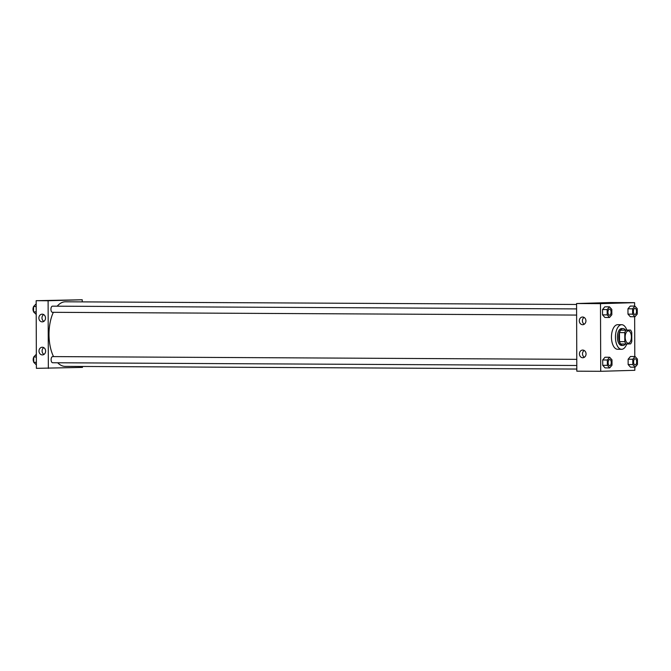 <?xml version="1.0" encoding="UTF-8"?>
<svg xmlns="http://www.w3.org/2000/svg" width="671" height="671" viewBox="0 0 671 671"><rect width="100%" height="100%" fill="white"/><g stroke="black" fill="none" stroke-linecap="round" stroke-linejoin="round"><path stroke-width="1.01" d="M628.308 343.191A6.148 3.103 -89.7 0 1 628.249 343.191A6.148 3.103 -89.7 0 1 625.179 337.018A6.148 3.103 -89.7 0 1 628.316 330.887A6.148 3.103 -89.7 0 1 631.386 337.001A6.148 3.103 -89.7 0 1 628.308 343.191M631.788 341.447L631.755 332.422A8.262 4.169 -89.7 0 0 630.539 330.057L625.984 330.182A8.262 4.169 -89.7 0 0 624.776 332.631L624.81 341.648A8.262 4.169 -89.7 0 0 626.035 344.022L630.581 343.887A8.262 4.169 -89.7 0 0 631.788 341.447M624.776 332.631L619.467 332.598L619.501 341.623L624.81 341.648M619.501 341.623A8.262 4.169 -89.7 0 0 620.725 343.997L626.035 344.022M619.467 332.598A8.262 4.169 -89.7 0 1 620.675 330.157L625.984 330.182M630.539 330.057L620.675 330.157M625.406 330.023A8.455 4.269 90.3 0 0 623.015 328.555A8.455 4.269 90.3 0 0 618.704 337.136A8.455 4.269 90.3 0 0 622.931 345.464A8.455 4.269 90.3 0 0 625.33 344.022M621.673 345.456A8.455 4.269 -89.7 0 1 621.598 345.456A8.455 4.269 -89.7 0 1 617.379 337.127A8.455 4.269 -89.7 0 1 621.69 328.547L623.015 328.555M626.722 344.005A12.304 6.207 -89.7 0 1 621.69 349.306A12.304 6.207 -89.7 0 1 621.581 349.306A12.304 6.207 -89.7 0 1 615.441 336.968A12.304 6.207 -89.7 0 1 621.707 324.705A12.304 6.207 -89.7 0 1 626.781 330.031M617.706 349.281A12.304 6.207 -89.7 0 1 617.597 349.281A12.304 6.207 -89.7 0 1 611.457 336.951A12.304 6.207 -89.7 0 1 617.723 324.68L621.707 324.705M634.615 306.093L634.607 302.663L600.486 303.653L600.721 371.306L634.841 370.308L634.825 367.18M634.791 356.527L634.649 316.746M609.662 357.266L605.016 357.24L602.692 359.975L602.717 365.301L605.049 367.893L609.696 367.918L612.011 365.183L611.994 359.857L609.662 357.266L607.339 360L607.364 365.326L609.696 367.918M609.486 306.832L604.839 306.815L602.516 309.541L602.541 314.867L604.873 317.467L609.52 317.484L611.835 314.758L611.818 309.432L609.486 306.832L607.163 309.566L607.188 314.892L609.52 317.484M634.917 306.093L630.27 306.068L627.955 308.803L627.972 314.129L630.312 316.72L634.959 316.746L637.274 314.02L637.257 308.694L634.917 306.093L632.602 308.828L632.619 314.154L634.959 316.746M635.093 356.527L630.446 356.502L628.131 359.228L628.148 364.554L630.488 367.154L635.135 367.18L637.45 364.445L637.433 359.119L635.093 356.527L632.778 359.253L632.795 364.579L635.135 367.18M600.738 303.049L596.511 303.066M600.486 303.653L576.582 303.527L610.702 302.537L634.607 302.663M576.582 303.527L576.817 371.18L600.721 371.306M579.299 320.839A3.841 3.321 88.3 0 1 582.503 317.014A3.841 3.321 88.3 0 1 585.934 320.763A3.841 3.321 88.3 0 1 582.73 324.697A3.841 3.321 88.3 0 1 579.299 320.839M579.417 353.894A3.841 3.321 88.3 0 1 582.621 350.069A3.841 3.321 88.3 0 1 586.051 353.818A3.841 3.321 88.3 0 1 582.847 357.752A3.841 3.321 88.3 0 1 579.417 353.894M584.072 317.417A3.841 3.321 -91.7 0 0 582.403 320.746A3.841 3.321 -91.7 0 0 584.265 324.21M584.181 350.472A3.841 3.321 -91.7 0 0 582.512 353.802A3.841 3.321 -91.7 0 0 584.382 357.266M65.406 366.366A32.292 16.289 -89.7 0 1 65.121 366.374A32.292 16.289 -89.7 0 1 57.698 362.768M53.529 356.595A32.292 16.289 -89.7 0 1 53.345 312.317M57.194 306.186A32.292 16.289 -89.7 0 1 65.456 301.791L576.582 304.475M52.497 312.309A3.078 1.552 -89.7 0 1 52.464 312.309A3.078 1.552 -89.7 0 1 50.929 309.23A3.078 1.552 -89.7 0 1 52.497 306.161L576.599 308.912M52.673 362.743A3.078 1.552 -89.7 0 1 52.64 362.743A3.078 1.552 -89.7 0 1 51.105 359.656A3.078 1.552 -89.7 0 1 52.673 356.595L576.775 359.346M48.346 368.404L48.111 300.751L36.159 300.692L36.393 368.337L82.466 367.406L82.466 366.467M82.239 301.875L82.231 299.761L48.111 300.751M42.181 314.171A3.841 3.321 88.3 0 1 45.519 317.979A3.841 3.321 88.3 0 1 42.307 321.862A3.841 3.321 88.3 0 1 38.876 318.004A3.841 3.321 88.3 0 1 42.08 314.179A3.841 3.321 88.3 0 1 42.181 314.171M42.323 354.917A3.841 3.321 88.3 0 1 38.993 351.059A3.841 3.321 88.3 0 1 42.198 347.234A3.841 3.321 88.3 0 1 45.628 350.975A3.841 3.321 88.3 0 1 42.424 354.917A3.841 3.321 88.3 0 1 42.323 354.917M82.231 299.761L36.159 300.692M43.649 314.573A3.841 3.321 -91.7 0 0 41.979 317.911A3.841 3.321 -91.7 0 0 43.85 321.367M43.766 347.637A3.841 3.321 -91.7 0 0 42.097 350.967A3.841 3.321 -91.7 0 0 43.959 354.422M62.017 300.239L58.075 300.239L62.017 300.239M62.302 300.222L58.075 300.239M36.351 354.254L33.726 356.98L33.743 362.306L36.385 364.907M33.726 356.98L36.36 356.997M33.743 362.306L36.377 362.323M33.743 361.954A3.078 1.552 -89.7 0 1 33.726 357.249M36.175 303.82L33.55 306.555L33.567 311.881L36.209 314.473M33.55 306.555L36.184 306.572M33.567 311.881L36.2 311.898M33.567 311.52A3.078 1.552 -89.7 0 1 33.55 306.815M635.101 364.923L635.101 364.923A3.078 1.552 -89.7 0 1 633.567 361.845A3.078 1.552 -89.7 0 1 635.127 358.775A3.078 1.552 -89.7 0 1 635.135 358.775A3.078 1.552 -89.7 0 1 636.678 361.837A3.078 1.552 -89.7 0 1 635.135 364.923A3.078 1.552 -89.7 0 1 635.11 364.923A3.078 1.552 -89.7 0 1 633.575 361.845A3.078 1.552 -89.7 0 1 635.143 358.775L635.143 358.775M630.446 356.502L628.131 359.228L632.778 359.253M628.131 359.228L628.148 364.554L632.795 364.579M628.148 364.554L630.488 367.154M634.925 314.498L634.925 314.498A3.078 1.552 -89.7 0 1 633.39 311.411A3.078 1.552 -89.7 0 1 634.951 308.341A3.078 1.552 -89.7 0 1 634.959 308.341A3.078 1.552 -89.7 0 1 636.502 311.403A3.078 1.552 -89.7 0 1 634.959 314.498A3.078 1.552 -89.7 0 1 634.934 314.498A3.078 1.552 -89.7 0 1 633.399 311.411A3.078 1.552 -89.7 0 1 634.967 308.341L634.951 308.341M630.27 306.068L627.955 308.803L632.602 308.828M627.955 308.803L627.972 314.129L632.619 314.154M627.972 314.129L630.312 316.72M609.662 365.67L609.671 365.67A3.078 1.552 -89.7 0 1 609.662 365.67A3.078 1.552 -89.7 0 1 608.127 362.583A3.078 1.552 -89.7 0 1 609.696 359.513A3.078 1.552 -89.7 0 1 609.704 359.513A3.078 1.552 -89.7 0 1 611.239 362.575A3.078 1.552 -89.7 0 1 609.696 365.67A3.078 1.552 -89.7 0 1 609.671 365.67A3.078 1.552 -89.7 0 1 608.136 362.583A3.078 1.552 -89.7 0 1 609.704 359.513L609.704 359.513M605.016 357.24L602.692 359.975L607.339 360M602.692 359.975L602.717 365.301L607.364 365.326M602.717 365.301L605.049 367.893M609.486 315.236L609.494 315.236A3.078 1.552 -89.7 0 1 609.486 315.236A3.078 1.552 -89.7 0 1 607.951 312.149A3.078 1.552 -89.7 0 1 609.52 309.088A3.078 1.552 -89.7 0 1 609.528 309.088A3.078 1.552 -89.7 0 1 611.063 312.141A3.078 1.552 -89.7 0 1 609.528 315.236A3.078 1.552 -89.7 0 1 609.494 315.236A3.078 1.552 -89.7 0 1 607.96 312.149A3.078 1.552 -89.7 0 1 609.528 309.088L609.528 309.088M604.839 306.815L602.516 309.541L607.163 309.566M602.516 309.541L602.541 314.867L607.188 314.892M602.541 314.867L604.873 317.467M621.598 345.456L622.931 345.464M617.597 349.281L621.581 349.306M65.121 366.374L576.808 369.058M52.464 312.309L576.624 315.068M52.64 362.743L576.8 365.494"/></g></svg>
